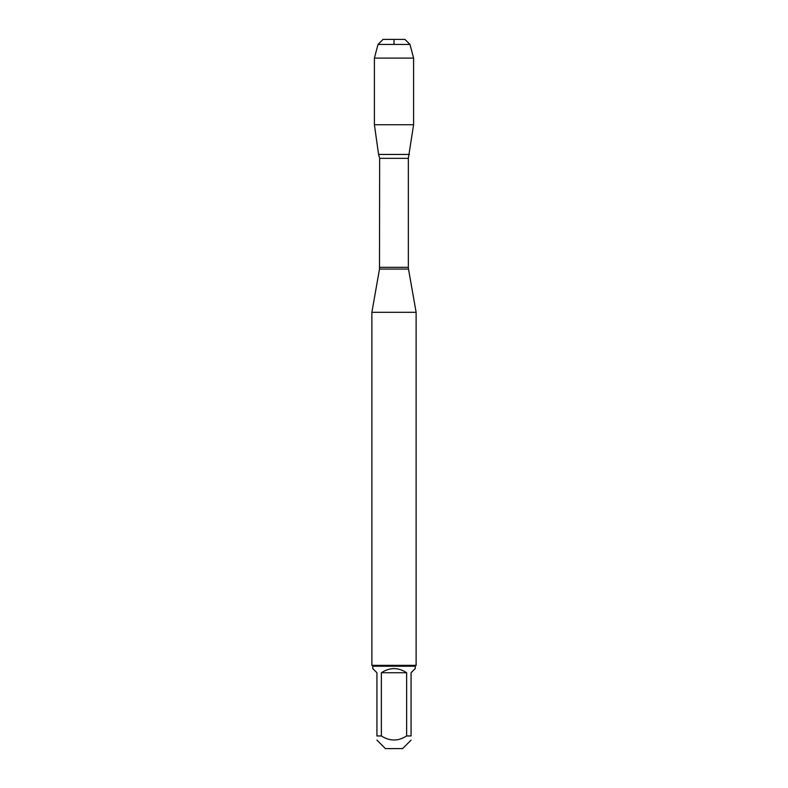 <?xml version="1.0" encoding="UTF-8"?>
<svg xmlns="http://www.w3.org/2000/svg" width="788" height="788" viewBox="0 0 788 788"><rect width="100%" height="100%" fill="white"/><g stroke="black" fill="none" stroke-linecap="round" stroke-linejoin="round"><path stroke-width="1.18" d="M411.07 740.129L402.599 748.6L385.401 748.6L376.93 740.129M376.93 735.962C376.93 741.341 376.93 741.341 376.93 735.962L376.93 672.745L372.763 668.579L372.763 666.224L415.237 666.224L415.237 668.579L411.07 672.745L411.07 735.962C411.07 741.341 411.07 741.341 411.07 735.962L406.638 735.962C398.216 741.341 389.784 741.341 381.362 735.962L376.93 735.962M406.638 735.962L406.638 672.745C398.216 667.239 389.784 667.239 381.362 672.745L381.362 735.962M409.987 44.443L378.013 44.443L383.066 39.4L404.934 39.4L409.987 44.443L413.601 58.105L413.601 124.731L374.399 124.731L378.575 154.438L409.425 154.438L378.575 154.438L379.649 158.339L379.501 269.082L408.499 269.082L416.123 312.304L371.877 312.304L371.877 665.338L416.123 665.338L416.123 312.304M415.237 666.224L416.123 665.338M381.362 672.745L406.638 672.745M413.601 58.105L374.399 58.105L374.399 124.731L378.575 154.438L394 154.438M394 44.443L394 39.4L383.066 39.4L378.013 44.443L374.399 58.105L374.399 124.731M379.649 267.329L408.351 267.329L408.351 158.339L379.649 158.339M379.501 269.082L371.877 312.304M408.351 158.339L413.601 124.731M408.499 269.082L408.351 267.329M372.763 666.224L371.877 665.338M378.013 44.443L374.399 58.105"/></g></svg>
